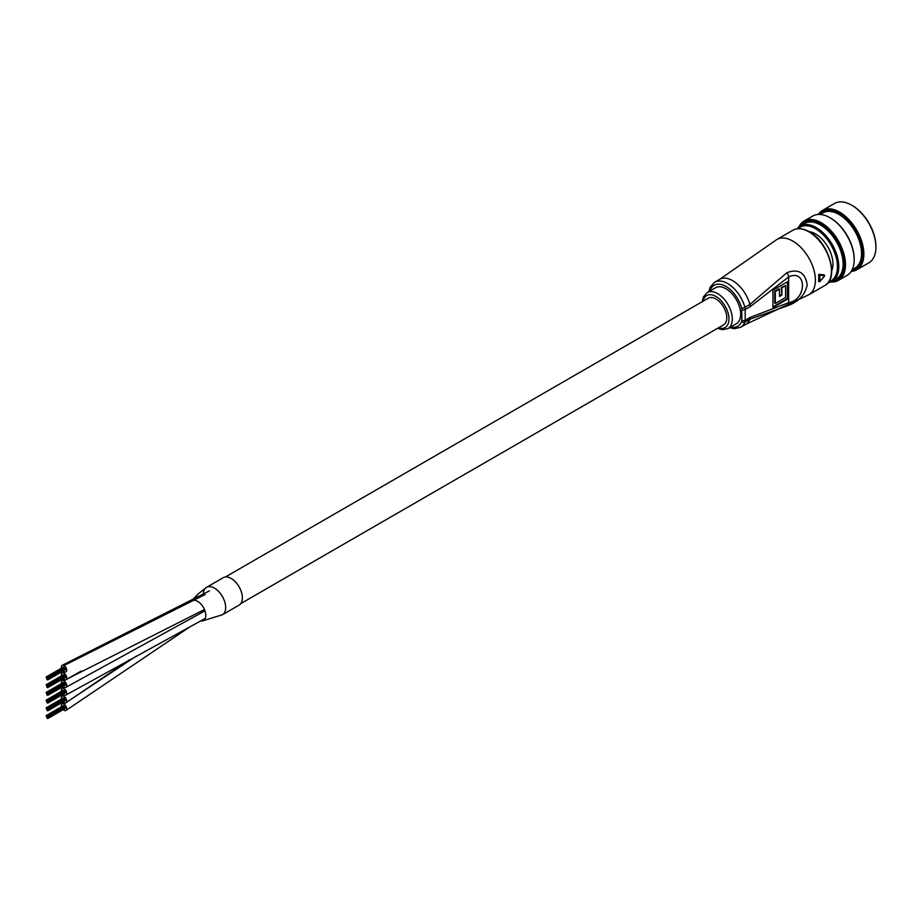 <?xml version="1.0" encoding="UTF-8"?>
<svg xmlns="http://www.w3.org/2000/svg" width="922" height="922" viewBox="0 0 922 922"><rect width="100%" height="100%" fill="white"/><g stroke="black" fill="none" stroke-linecap="round" stroke-linejoin="round"><path stroke-width="1.38" d="M63.169 678.753A3.78 2.178 -120 0 0 63.952 679.364A3.78 2.178 -120 0 0 65.923 679.595A3.78 2.178 -120 0 0 66.511 676.61A3.78 2.178 -120 0 0 64.102 673.279A3.78 2.178 -120 0 0 62.131 673.048A3.78 2.178 -120 0 0 61.497 675.849M63.169 671.032A3.78 2.178 -120 0 0 64.033 671.689A3.78 2.178 -120 0 0 65.923 671.873A3.78 2.178 -120 0 0 66.499 668.842A3.78 2.178 -120 0 0 64.033 665.511A3.78 2.178 -120 0 0 62.143 665.327A3.78 2.178 -120 0 0 61.497 668.127M200.65 621.025A11.364 6.558 -120 0 0 202.183 620.99L222.386 614.767A15.835 9.139 -120 0 0 224.818 602.066A15.835 9.139 -120 0 0 214.469 588.109A15.835 9.139 -120 0 0 206.551 587.326L223.262 577.679A15.835 9.139 -120 0 1 231.18 578.463A15.835 9.139 -120 0 1 241.529 592.42A15.835 9.139 -120 0 1 239.098 605.109L222.386 614.767A15.835 9.139 -120 0 1 222.225 614.859A15.835 9.139 -120 0 0 222.386 614.767A15.835 9.139 -120 0 0 224.691 601.686A15.835 9.139 -120 0 0 213.858 587.787A15.835 9.139 -120 0 0 206.551 587.326A15.835 9.139 -120 0 0 206.39 587.429M202.183 620.99A11.364 6.558 -120 0 0 205.502 612.715A11.364 6.558 -120 0 0 198.138 601.651A11.364 6.558 -120 0 0 194.507 600.337M63.169 701.907A3.78 2.178 -120 0 0 64.183 702.656A3.78 2.178 -120 0 0 65.923 702.76A3.78 2.178 -120 0 0 66.465 699.625A3.78 2.178 -120 0 0 63.883 696.306A3.78 2.178 -120 0 0 62.143 696.202A3.78 2.178 -120 0 0 61.497 699.003M63.169 709.629A3.78 2.178 -120 0 0 64.194 710.378A3.78 2.178 -120 0 0 65.923 710.482A3.78 2.178 -120 0 0 66.465 707.347A3.78 2.178 -120 0 0 63.872 704.028A3.78 2.178 -120 0 0 62.143 703.924A3.78 2.178 -120 0 0 61.497 706.725M63.169 686.475A3.78 2.178 -120 0 0 64.137 687.19A3.78 2.178 -120 0 0 65.923 687.316A3.78 2.178 -120 0 0 66.476 684.216A3.78 2.178 -120 0 0 63.929 680.897A3.78 2.178 -120 0 0 62.143 680.759A3.78 2.178 -120 0 0 61.497 683.571M63.169 694.197A3.78 2.178 -120 0 0 64.252 694.969A3.78 2.178 -120 0 0 65.923 695.038A3.78 2.178 -120 0 0 66.453 691.857A3.78 2.178 -120 0 0 63.802 688.55A3.78 2.178 -120 0 0 62.143 688.48A3.78 2.178 -120 0 0 61.497 691.293M240.792 603.587L723.62 324.832A15.363 8.874 -120 0 0 725.971 312.523A15.363 8.874 -120 0 0 715.933 298.982A15.363 8.874 -120 0 0 708.246 298.221L225.417 576.976M47.31 678.557L47.126 677.924L47.31 678.557M46.768 678.88L46.573 678.246L46.768 678.88M47.31 679.191L47.126 678.557L47.31 679.191M46.757 678.235L46.573 677.601L46.757 678.235M47.31 677.924L47.126 677.29L47.31 677.924M47.034 679.583L46.849 678.949L47.034 679.583M46.757 677.601L46.573 676.967L46.757 677.601M47.863 678.235L47.667 677.601L47.863 678.235M64.794 668.588L64.436 667.931M47.587 679.894L47.402 679.26L47.587 679.894M64.494 670.271L47.771 679.917M47.587 677.532L47.402 676.898L47.587 677.532M48.336 679.468L48.151 678.834L48.336 679.468M47.034 677.221L46.849 676.587L47.034 677.221M48.336 678.834L48.151 678.2L48.336 678.834M47.31 686.279L47.126 685.645L47.31 686.279M46.768 686.602L46.573 685.968L46.768 686.602M47.31 686.913L47.126 686.279L47.31 686.913M46.757 685.956L46.573 685.323L46.757 685.956M47.31 685.645L47.126 685L47.31 685.645M47.034 687.305L46.849 686.671L47.034 687.305M46.757 685.323L46.573 684.689L46.757 685.323M47.863 685.956L47.667 685.323L47.863 685.956M64.794 676.31L64.436 675.653M47.587 687.616L47.402 686.982L47.587 687.616M47.771 687.639L64.494 677.981M47.587 685.253L47.402 684.62L47.587 685.253M48.336 687.19L48.151 686.556L48.336 687.19M47.034 684.942L46.849 684.297L47.034 684.942M48.336 686.556L48.151 685.922L48.336 686.556M47.31 694.001L47.126 693.367L47.31 694.001M46.768 694.324L46.573 693.69L46.768 694.324M47.31 694.635L47.126 694.001L47.31 694.635M46.757 693.678L46.573 693.044L46.757 693.678M47.31 693.367L47.126 692.722L47.31 693.367M47.034 695.027L46.849 694.381L47.034 695.027M46.757 693.044L46.573 692.41L46.757 693.044M47.863 693.678L47.667 693.044L47.863 693.678M64.794 684.032L64.436 683.375M47.587 695.338L47.402 694.704L47.587 695.338M64.494 685.714L47.771 695.361M47.587 692.975L47.402 692.341L47.587 692.975M48.336 694.911L48.151 694.266L48.336 694.911M47.034 692.664L46.849 692.019L47.034 692.664M48.336 694.278L48.151 693.632L48.336 694.278M47.31 701.723L47.126 701.089L47.31 701.723M46.768 702.045L46.573 701.4L46.768 702.045M47.31 702.357L47.126 701.723L47.31 702.357M46.757 701.4L46.573 700.766L46.757 701.4M47.31 701.077L47.126 700.443L47.31 701.077M47.034 702.748L46.849 702.103L47.034 702.748M46.757 700.766L46.573 700.132L46.757 700.766M47.863 701.4L47.667 700.766L47.863 701.4M64.794 691.754L64.436 691.097M47.587 703.06L47.402 702.426L47.587 703.06M64.494 693.425L47.771 703.083M47.587 700.697L47.402 700.063L47.587 700.697M48.336 702.633L48.151 701.988L48.336 702.633M47.034 700.374L46.849 699.74L47.034 700.374M48.336 701.999L48.151 701.354L48.336 701.999M47.31 709.444L47.126 708.799L47.31 709.444M46.768 709.767L46.573 709.122L46.768 709.767M47.31 710.078L47.126 709.444L47.31 710.078M46.757 709.122L46.573 708.488L46.757 709.122M47.31 708.799L47.126 708.165L47.31 708.799M47.034 710.47L46.849 709.825L47.034 710.47M46.757 708.488L46.573 707.854L46.757 708.488M47.863 709.122L47.667 708.488L47.863 709.122M64.794 699.475L64.436 698.818M47.587 710.781L47.402 710.147L47.587 710.781M64.494 701.146L47.771 710.804M47.587 708.419L47.402 707.785L47.587 708.419M48.336 710.343L48.151 709.71L48.336 710.343M47.034 708.096L46.849 707.462L47.034 708.096M48.336 709.71L48.151 709.076L48.336 709.71M192.053 600.545L197.896 594.125L206.551 587.326A15.835 9.139 -120 0 0 203.266 594.413M47.31 717.166L47.126 716.521L47.31 717.166M46.768 717.477L46.573 716.843L46.768 717.477M47.31 717.8L47.126 717.166L47.31 717.8M46.757 716.843L46.573 716.21L46.757 716.843M47.31 716.521L47.126 715.887L47.31 716.521M47.034 718.18L46.849 717.547L47.034 718.18M46.757 716.21L46.573 715.576L46.757 716.21M47.863 716.843L47.667 716.21L47.863 716.843M64.794 707.186L64.436 706.54M47.587 718.503L47.402 717.869L47.587 718.503M64.494 708.868L47.771 718.526M47.587 716.14L47.402 715.507L47.587 716.14M48.336 718.065L48.151 717.431L48.336 718.065M47.034 715.818L46.849 715.184L47.034 715.818M48.336 717.431L48.151 716.797L48.336 717.431M708.822 291.606L710.286 286.973L714.631 282.247A26 15.017 60 0 1 727.631 283.538A26 15.017 60 0 1 744.872 307.337L749.886 304.444L786.985 272.624C798.464 268.521 805.206 272.566 807.199 284.771C805.194 294.879 798.464 301.943 786.985 305.977L749.886 319.219A26 15.017 60 0 1 745.644 324.394L808.778 294.775L824.833 285.509A31.913 18.428 -120 0 0 829.719 259.935A31.913 18.428 -120 0 0 808.871 231.814A31.913 18.428 -120 0 0 792.92 230.235L776.866 239.501A31.913 18.428 60 0 1 792.828 241.08A31.913 18.428 60 0 1 815.394 280.161A31.913 18.428 60 0 1 808.778 294.775M728.011 328.578L736.367 323.749A20.803 12.009 -120 0 0 739.548 307.084A20.803 12.009 -120 0 0 725.96 288.747A20.803 12.009 -120 0 0 715.564 287.722L707.209 292.551A20.803 12.009 60 0 1 717.604 293.576A20.803 12.009 60 0 1 731.192 311.913A20.803 12.009 60 0 1 728.011 328.578L722.272 329.696L717.616 328.301M818.563 274.94L819.727 275.182A31.913 18.428 60 0 1 819.727 281.659L824.694 275.759L824.014 274.848L824.014 275.517L824.014 274.848L819.024 274.295L818.563 274.94A31.913 18.428 60 0 1 818.563 281.325L819.059 281.613A31.44 18.152 -120 0 0 819.059 275.229L819.566 274.606L824.694 275.759L819.727 275.182L819.024 274.295M750.197 317.387L788.644 302.658C807.038 299.823 807.027 268.371 788.644 276.969L750.197 306.634L745.183 309.527L745.183 320.28L750.197 317.387A7.088 4.091 60 0 1 749.886 319.219L744.872 322.112A26 15.017 60 0 1 740.631 327.287L745.644 324.394M787.976 281.51L787.976 298.889L772.936 307.568L772.936 290.2L787.976 281.51M786.985 272.624A7.088 3.596 -125.4 0 1 788.644 276.969L788.644 302.658A7.088 4.541 66.1 0 1 786.985 305.977M787.376 281.855L787.376 298.532L787.976 298.889M787.376 298.532L772.936 306.876M785.59 297.506L785.59 285.636L781.868 287.791L781.868 295.086L779.493 296.458L779.493 289.162L775.31 291.571L775.31 303.442L785.59 297.506M781.868 287.791L781.268 287.445L785.59 285.636M781.268 287.445L781.868 295.086M781.268 294.74L779.493 295.766M775.31 291.571L774.711 291.225L778.883 288.817L779.493 289.162M774.711 291.225L774.711 303.096L775.31 303.442M819.727 281.659L819.059 281.613M851.594 270.768A33.33 19.247 -120 0 0 862.531 254.103A33.33 19.247 -120 0 0 845.543 218.168A33.33 19.247 -120 0 0 819.07 214.423M818.344 214.434A34.275 19.788 60 0 1 822.493 210.423A34.275 19.788 60 0 1 848.908 219.609A34.275 19.788 60 0 1 863.868 254.103A34.275 19.788 60 0 1 856.769 269.8A34.275 19.788 60 0 1 851.213 271.379M851.997 205.375A33.33 19.247 60 0 1 852.331 205.56A33.33 19.247 60 0 1 875.9 246.381L875.9 247.154A34.275 19.788 -120 0 0 851.663 205.18A34.275 19.788 -120 0 0 834.525 203.474L822.493 210.423M856.769 269.8L868.801 262.851A34.275 19.788 -120 0 0 875.9 247.154M831.69 281.533A33.33 19.247 -120 0 0 844.137 264.718A33.33 19.247 -120 0 0 826.296 228.022A33.33 19.247 -120 0 0 799.789 226.282M798.936 226.893A34.275 19.788 60 0 1 804.099 221.038A34.275 19.788 60 0 1 830.515 230.223A34.275 19.788 60 0 1 845.474 264.718A34.275 19.788 60 0 1 838.375 280.415A34.275 19.788 60 0 1 830.734 281.959M830.273 217.915A33.33 19.247 60 0 1 830.607 218.111A33.33 19.247 60 0 1 854.175 258.932L854.175 259.704A34.275 19.788 -120 0 0 829.938 217.719A34.275 19.788 -120 0 0 812.789 216.025L804.099 221.038M838.375 280.415L847.076 275.39A34.275 19.788 -120 0 0 854.175 259.704M809.136 231.653A24.583 14.199 60 0 1 815.555 233.934A24.583 14.199 60 0 1 832.946 264.049A24.583 14.199 60 0 1 831.713 270.745M815.889 234.13A23.638 13.646 -120 0 0 809.919 232.102M828.74 281.809A30.968 17.875 -120 0 0 837.453 266.654A30.968 17.875 -120 0 0 822.505 234.05A30.968 17.875 -120 0 0 798.072 228.691M797.057 228.806A31.913 18.428 60 0 1 800.273 225.982A31.913 18.428 60 0 1 824.856 234.534A31.913 18.428 60 0 1 838.789 266.654A31.913 18.428 60 0 1 832.186 281.256A31.913 18.428 60 0 1 828.14 282.628M852.147 269.731L854.913 268.141A31.913 18.428 -120 0 0 861.528 253.527A31.913 18.428 -120 0 0 847.595 221.407A31.913 18.428 -120 0 0 823 212.855L820.234 214.457M832.186 281.256L836.531 278.755A31.913 18.428 -120 0 0 843.134 264.141A31.913 18.428 -120 0 0 829.212 232.021A31.913 18.428 -120 0 0 804.618 223.481L800.273 225.982M831.702 269.846A23.638 13.646 -120 0 0 832.935 263.657M205.203 594.471L64.033 665.511M136.11 656.21L63.872 704.028M81.297 671.009L63.929 680.897M718.515 327.771A18.44 10.649 -120 0 0 728.91 317.514A18.44 10.649 -120 0 0 715.933 296.469A18.44 10.649 -120 0 0 703.152 301.16M730.754 326.999A23.638 13.646 -120 0 0 741.634 321.501A2.363 1.752 21.5 0 0 744.872 322.112A7.088 4.091 60 0 0 745.183 320.28A2.363 1.36 180 0 1 741.841 320.28L741.841 309.527A4.725 2.731 -120 0 0 741.634 308.063A23.638 13.646 -120 0 0 725.96 286.431A23.638 13.646 -120 0 0 709.952 290.96M714.631 282.247L719.644 279.354A26 15.017 60 0 1 732.644 280.645A26 15.017 60 0 1 749.886 304.444A7.088 4.091 -120 0 1 750.197 306.634M741.634 321.501A4.725 2.731 -120 0 0 741.841 320.28M741.634 308.063A2.363 0.807 -15.2 0 0 744.872 307.337A7.088 4.091 60 0 1 745.183 309.527A2.363 1.36 180 0 1 741.841 309.527M204.488 609.523L65.958 679.572M64.275 671.815L62.177 673.025M209.409 590.91L62.143 665.327M64.263 694.969L62.177 696.191M129.345 659.864L65.958 702.737M64.263 702.691L62.177 703.901M188.837 627.571L65.958 710.459M64.275 679.537L62.177 680.747M204.984 610.825L65.958 687.293M64.275 687.259L62.177 688.469M205.203 618.466L65.958 695.015M46.1 677.013L63.56 666.929M47.771 677.555L64.494 667.908M47.402 676.898L64.114 667.251M48.52 679.479L65.243 669.833M48.52 678.857L65.243 669.199M48.151 678.2L64.863 668.542M46.1 684.735L63.56 674.65M47.771 685.277L64.494 675.619M47.402 684.62L64.114 674.973M48.52 687.201L65.243 677.555M48.52 686.567L65.243 676.921M48.151 685.922L64.863 676.264M46.1 692.457L63.56 682.372M47.771 692.998L64.494 683.34M47.402 692.341L64.114 682.683M48.52 694.923L65.243 685.277M48.52 694.289L65.243 684.643M48.151 693.632L64.863 683.986M46.1 700.178L63.56 690.094M47.771 700.72L64.494 691.062M47.402 700.063L64.114 690.405M48.52 702.645L65.243 692.998M48.52 702.011L65.243 692.364M48.151 701.354L64.863 691.707M46.1 707.9L63.56 697.816M47.771 708.43L64.494 698.784M47.402 707.785L64.114 698.127M48.52 710.366L65.243 700.72M48.52 709.733L65.243 700.086M48.151 709.076L64.863 699.429M46.1 715.622L63.56 705.537M47.771 716.152L64.494 706.506M47.402 715.507L64.114 705.849M48.52 718.088L65.243 708.442M48.52 717.454L65.243 707.808M48.151 716.797L64.863 707.151M792.92 230.235C797.576 227.711 803.05 228.23 809.343 231.768C828.659 241.795 839.585 278.605 824.833 285.509M729.625 327.644L734.385 328.693L740.631 327.287M776.866 239.501L719.644 279.354M824.095 274.86L824.729 275.862L819.75 281.74L818.632 281.521M707.209 292.551L703.371 296.953L702.253 301.678M830.607 218.111L829.938 217.719M852.331 205.56L851.663 205.18"/></g></svg>
